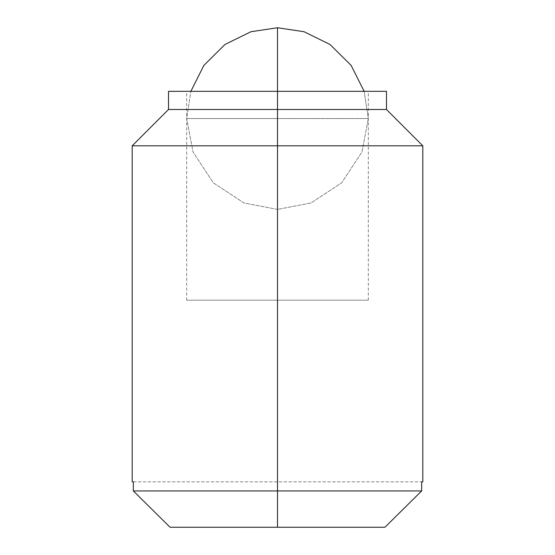 <?xml version="1.0" encoding="UTF-8"?>
<svg xmlns="http://www.w3.org/2000/svg" width="555" height="555" viewBox="0 0 555 555"><rect width="100%" height="100%" fill="white"/><g stroke="black" fill="none" stroke-linecap="round" stroke-linejoin="round"><path stroke-width="0.42" stroke-dasharray="2.77 2.08" d="M277.5 209.388L244.068 203.012L213.28 182.789L193.057 152.001L186.681 118.569L277.5 118.569L277.5 209.388L310.932 203.012L341.72 182.789L361.943 152.001L368.319 118.569L277.5 118.569L277.5 209.388L277.5 118.569L368.319 118.569L361.943 152.001L341.72 182.789L310.932 203.012L277.5 209.388L277.5 118.569L186.681 118.569L193.057 152.001L213.28 182.789L244.068 203.012L277.5 209.388M277.5 118.569L186.681 118.569L190.864 91.325L186.681 118.569L368.319 118.569L364.135 91.325L368.319 118.569L277.5 118.569L277.5 27.75L277.5 118.569M277.5 91.325L277.5 300.206L186.681 300.206L277.5 300.206L186.681 300.206L277.5 300.206L277.5 91.325L386.481 91.325L186.681 91.325L368.319 91.325L277.5 91.325L368.319 91.325L277.5 91.325L368.319 91.325L277.5 91.325L277.5 300.206L368.319 300.206L277.5 300.206L368.319 300.206L277.5 300.206L277.5 91.325L168.519 91.325L277.5 91.325M277.5 109.488L386.481 109.488L168.519 109.488L277.5 109.488L277.5 145.812L422.806 145.812L277.5 145.812L277.5 109.488M277.5 145.812L422.806 145.812L132.194 145.812L277.5 145.812L277.5 490.925L277.5 145.812L132.194 145.812L277.5 145.812M422.806 481.844L421.668 481.844L421.668 490.925L133.332 490.925L133.332 481.844L132.194 481.844M133.332 490.925L421.668 490.925L421.668 481.844L133.332 481.844L133.332 490.925M384.955 527.25L170.045 527.25L384.955 527.25M133.332 481.844L421.668 481.844M277.5 300.206L186.681 300.206L277.5 300.206M186.681 300.206L186.681 91.325M368.319 300.206L368.319 91.325"/><path stroke-width="0.83" d="M190.864 91.325L203.858 65.414L224.976 44.476L250.957 31.718L277.5 27.75L277.5 91.325L277.5 27.75L304.043 31.718L330.024 44.476L351.142 65.414L364.135 91.325L351.142 65.414L330.024 44.476L304.043 31.718L277.5 27.75L250.957 31.718L224.976 44.476L203.858 65.414L190.864 91.325M386.481 91.325L277.5 91.325L386.481 91.325L386.481 109.488L277.5 109.488L277.5 145.812L422.806 145.812L277.5 145.812L422.806 145.812L277.5 145.812L277.5 490.925L133.332 490.925L170.045 527.25L277.5 527.25L277.5 490.925L421.668 490.925L421.668 481.844L422.806 481.844L422.806 145.812L386.481 109.488L277.5 109.488L277.5 91.325L277.5 109.488L168.519 109.488L277.5 109.488L277.5 145.812L132.194 145.812L277.5 145.812L132.194 145.812L277.5 145.812L277.5 527.25L384.955 527.25L421.668 490.925L384.955 527.25L421.668 490.925L133.332 490.925L170.045 527.25L133.332 490.925L133.332 481.844L133.332 490.925L170.045 527.25L384.955 527.25L421.668 490.925L421.668 481.844C423.194 481.844 423.194 481.844 421.668 481.844M168.519 91.325L277.5 91.325L168.519 91.325L168.519 109.488L132.194 145.812L132.194 481.844L133.332 481.844C131.806 481.844 131.806 481.844 133.332 481.844"/></g></svg>
